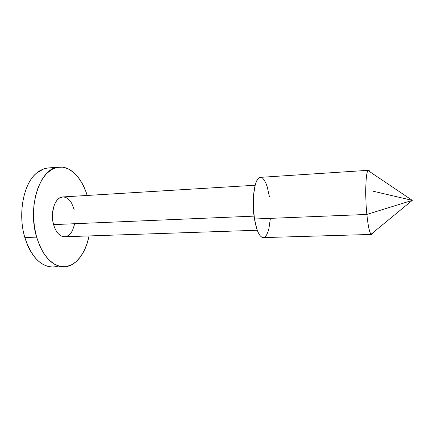 <?xml version="1.0" encoding="UTF-8"?>
<svg xmlns="http://www.w3.org/2000/svg" width="434" height="434" viewBox="0 0 434 434"><rect width="100%" height="100%" fill="white"/><g stroke="black" fill="none" stroke-linecap="round" stroke-linejoin="round"><path stroke-width="0.65" d="M58.292 265.944C51.885 268.19 45.494 266.769 39.131 261.686C32.892 256.402 28.134 248.346 24.852 237.528L36.613 237.127L39.874 246.165L44.067 253.874L48.977 259.944L54.375 264.16L60.011 266.416L65.653 266.704L71.084 265.087L76.102 261.707L80.55 256.754L84.299 250.451L87.245 243.045L89.089 235.933C85.617 253.51 75.614 266.753 63.89 266.823C52.031 266.335 42.939 256.44 36.613 237.127L24.852 237.528C31.275 256.678 40.536 266.498 52.633 266.975L63.765 266.829M373.408 191.275L412.3 200.367L366.855 214.439C368.054 225.848 369.464 232.44 371.086 234.208C371.716 234.74 372.28 234.279 372.779 232.819L371.591 234.431C369.811 233.948 368.233 227.286 366.855 214.439L254.481 219.002C256.651 231.002 259.581 237.203 263.27 237.599L261.735 237.17L260.026 235.581L258.382 232.852L256.863 229.081L254.481 219.002L253.304 206.958L253.554 195.007L255.165 185.177L256.396 181.575L257.834 179.036L259.423 177.642L260.46 177.36M255.149 185.247L62.778 196.938C55.259 196.841 49.915 212.259 53.583 224.611C56.04 232.505 59.735 236.557 64.661 236.758L62.501 236.47L60.299 235.423L58.227 233.633L56.366 231.17L54.792 228.121L53.583 224.611L254.064 216.127L53.583 224.611L52.78 220.776L52.541 212.785L54.109 205.461L55.498 202.434L57.207 199.993L59.17 198.224L62.827 196.938M24.852 237.528C17.946 215.02 22.964 185.942 35.008 174.533L36.537 173.101C23.528 183.544 17.599 213.989 24.852 237.528M270.306 218.964L268.95 228.452L267.865 232.179L266.557 235.022L265.065 236.856M262.782 178.325L264.42 180.327L265.955 183.316L267.333 187.168L269.438 196.824M368.558 170.302L260.422 177.36C254.774 176.801 251.205 200.036 254.481 219.002L366.855 214.439C364.75 194.123 365.829 169.466 368.558 170.302L369.893 171.788C369.258 170.388 368.656 169.976 368.075 170.567C365.656 172.293 364.913 195.604 366.855 214.439L412.3 200.367L371.086 234.208M43.942 168.799L36.537 173.101L40.156 170.502L43.942 168.799L47.952 167.991L59.046 167.09M36.613 237.127C26.935 205.77 40.791 166.813 59.176 167.079C70.856 166.043 82.064 178.282 87.18 195.457L85.606 190.862L82.205 183.468L78.077 177.164L73.33 172.206L68.122 168.81L62.621 167.161L57.017 167.399L51.538 169.591L46.411 173.73L41.87 179.714L38.143 187.347L35.42 196.325L33.847 206.258L33.521 216.696L34.46 227.15L36.613 237.127M74.588 224.297L72.435 230.666L70.85 233.161L68.995 235.054L66.934 236.27L64.742 236.752M63.527 196.938L65.746 197.437L67.878 198.669L69.847 200.573L71.583 203.074L74.133 209.454M263.27 237.599L371.591 234.431M64.661 236.758L257.275 230.248M368.075 170.567L412.3 200.367"/></g></svg>
